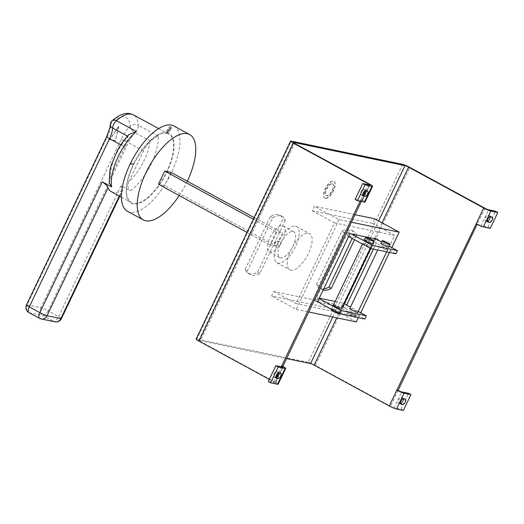 <?xml version="1.0" encoding="UTF-8"?>
<svg xmlns="http://www.w3.org/2000/svg" width="524" height="524" viewBox="0 0 524 524"><rect width="100%" height="100%" fill="white"/><g stroke="black" fill="none" stroke-linecap="round" stroke-linejoin="round"><path stroke-width="0.39" stroke-dasharray="2.62 1.97" d="M339.395 312.14A4.415 0.504 25.5 0 0 339.853 312.127A4.415 0.504 25.5 0 0 336.945 310.195A4.415 0.504 25.5 0 0 332.347 308.308A4.415 0.504 25.5 0 0 331.889 308.322A4.415 0.504 25.5 0 0 334.797 310.254A4.415 0.504 25.5 0 0 339.395 312.14M339.113 313.686A4.415 0.504 25.5 0 0 336.198 311.754A4.415 0.504 25.5 0 0 331.607 309.867A4.415 0.504 25.5 0 0 331.142 309.881M364.507 239.94A4.415 0.504 -154.5 0 1 364.966 239.92A4.415 0.504 -154.5 0 1 369.564 241.806A4.415 0.504 -154.5 0 1 372.472 243.739M370.494 246.935A4.415 0.504 25.5 0 0 370.959 246.922A4.415 0.504 25.5 0 0 368.045 244.99A4.415 0.504 25.5 0 0 363.453 243.103A4.415 0.504 25.5 0 0 362.988 243.116A4.415 0.504 25.5 0 0 365.896 245.049A4.415 0.504 25.5 0 0 370.494 246.935M333.402 305.138A4.415 0.504 -154.5 0 1 333.867 305.125A4.415 0.504 -154.5 0 1 338.465 307.012A4.415 0.504 -154.5 0 1 341.373 308.944M355.776 315.553A4.415 0.504 25.5 0 0 356.241 315.54A4.415 0.504 25.5 0 0 353.333 313.607A4.415 0.504 25.5 0 0 348.735 311.728A4.415 0.504 25.5 0 0 348.27 311.741A4.415 0.504 25.5 0 0 351.185 313.673A4.415 0.504 25.5 0 0 355.776 315.553M356.241 315.54L355.514 317.072A4.415 0.504 25.5 0 0 352.587 315.166A4.415 0.504 25.5 0 0 347.995 313.287A4.415 0.504 25.5 0 0 347.53 313.3A4.415 0.504 25.5 0 0 349.541 314.754A4.415 0.504 25.5 0 0 353.733 316.699M380.889 243.352A4.415 0.504 -154.5 0 1 381.354 243.339A4.415 0.504 -154.5 0 1 385.952 245.219A4.415 0.504 -154.5 0 1 388.86 247.151M386.882 250.348A4.415 0.504 25.5 0 0 387.341 250.334A4.415 0.504 25.5 0 0 384.433 248.402A4.415 0.504 25.5 0 0 379.834 246.522A4.415 0.504 25.5 0 0 379.376 246.535A4.415 0.504 25.5 0 0 382.284 248.468A4.415 0.504 25.5 0 0 386.882 250.348M349.79 308.557A4.415 0.504 -154.5 0 1 350.255 308.544A4.415 0.504 -154.5 0 1 354.846 310.424A4.415 0.504 -154.5 0 1 357.761 312.356M332.399 183.793A6.714 2.817 -61.5 0 1 332.733 183.917A6.714 2.817 -61.5 0 1 332.196 190.788A6.714 2.817 -61.5 0 1 326.655 195.838A6.714 2.817 -61.5 0 1 326.321 195.714A6.714 2.817 -61.5 0 1 326.852 188.843A6.714 2.817 -61.5 0 1 332.399 183.793M332.164 183.669A6.714 2.817 -61.5 0 1 332.498 183.786A6.714 2.817 -61.5 0 1 331.961 190.657A6.714 2.817 -61.5 0 1 326.419 195.707A6.714 2.817 -61.5 0 1 326.085 195.59A6.714 2.817 -61.5 0 1 326.622 188.712A6.714 2.817 -61.5 0 1 332.164 183.669M325.208 198.255A9.556 4.009 -61.5 0 1 324.729 198.079A9.556 4.009 -61.5 0 1 325.489 188.306A9.556 4.009 -61.5 0 1 333.375 181.121A9.556 4.009 -61.5 0 1 333.853 181.291A9.556 4.009 -61.5 0 1 333.094 191.07A9.556 4.009 -61.5 0 1 325.208 198.255M325.437 198.38A9.556 4.009 -61.5 0 1 324.965 198.21A9.556 4.009 -61.5 0 1 325.725 188.43A9.556 4.009 -61.5 0 1 333.611 181.245A9.556 4.009 -61.5 0 1 334.089 181.422A9.556 4.009 -61.5 0 1 333.323 191.201A9.556 4.009 -61.5 0 1 325.437 198.38M323.151 290.021A33.117 13.893 -61.5 0 1 321.926 289.523A33.117 13.893 -61.5 0 1 318.795 285.724L344.17 232.525A33.117 13.893 -61.5 0 1 351.905 230.737A33.117 13.893 -61.5 0 1 353.562 231.339A33.117 13.893 -61.5 0 1 356.693 235.132L354.348 233.855L352.167 238.427M323.668 288.934A33.117 13.893 -61.5 0 1 319.581 288.246A33.117 13.893 -61.5 0 1 316.45 284.447L341.825 231.248A33.117 13.893 -61.5 0 1 349.56 229.46A33.117 13.893 -61.5 0 1 351.218 230.062A33.117 13.893 -61.5 0 1 354.348 233.855M285.311 220.257L259.937 273.456A33.117 13.893 -61.5 0 1 250.544 274.642A33.117 13.893 -61.5 0 1 247.413 270.849L272.788 217.65A33.117 13.893 -61.5 0 1 280.523 215.855A33.117 13.893 -61.5 0 1 282.181 216.458A33.117 13.893 -61.5 0 1 285.311 220.257L282.96 218.98L257.585 272.179A33.117 13.893 -61.5 0 1 248.199 273.371A33.117 13.893 -61.5 0 1 245.062 269.572L270.436 216.373A33.117 13.893 -61.5 0 1 278.178 214.585A33.117 13.893 -61.5 0 1 279.829 215.181A33.117 13.893 -61.5 0 1 282.96 218.98M170.863 128.262L167.7 131.904L167.425 131.111L170.582 127.47L170.863 128.262L167.47 131.779L167.189 130.987L170.346 127.339L170.634 128.131M170.66 126.467L171.256 127.62C170.451 130.522 169.062 132.192 167.09 132.638L166.567 131.504C167.346 128.681 168.708 126.998 170.66 126.467L171.492 127.745L169.737 131.328L167.182 132.71L166.802 131.629L171.099 126.664M110.269 124.614A5.888 3.982 3.4 0 1 111.455 122.413A33.117 13.893 -61.5 0 1 124.326 116.924A33.117 13.893 -61.5 0 1 130.103 126.297A23.357 9.799 118.5 0 0 121.11 139.528L40.879 307.739L27.104 304.87L107.335 136.659A23.357 9.799 118.5 0 0 111.455 122.413A5.888 3.53 48.8 0 1 112.267 120.533M166.75 133.338A38.999 16.362 -61.5 0 1 168.695 134.052A38.999 16.362 -61.5 0 1 165.577 173.961A38.999 16.362 -61.5 0 1 133.384 203.286A38.999 16.362 -61.5 0 1 131.439 202.578A38.999 16.362 -61.5 0 1 134.55 162.669A38.999 16.362 -61.5 0 1 166.75 133.338M111.481 191.732A38.999 16.362 118.5 0 0 113.433 192.439A38.999 16.362 118.5 0 0 121.823 190.716L122.976 189.583L121.057 185.699L130.45 190.808A38.999 16.362 118.5 0 0 158.294 136.089C156.119 136.934 153.46 138.578 150.316 141.015L149.949 141.369A33.117 13.893 -61.5 0 1 128.95 181.553L143.569 150.899A17.469 7.329 -61.5 0 1 149.949 141.369M127.483 211.316A48.568 20.371 118.5 0 0 129.913 212.2A48.568 20.371 118.5 0 0 169.999 175.684A48.568 20.371 118.5 0 0 173.883 125.983M187.31 181.245A48.568 20.371 -61.5 0 1 179.228 195.57M282.528 225.752A14.718 6.17 -61.5 0 1 283.261 226.021A14.718 6.17 -61.5 0 1 282.082 241.079A14.718 6.17 -61.5 0 1 269.939 252.149A14.718 6.17 -61.5 0 1 269.198 251.88A14.718 6.17 -61.5 0 1 270.377 236.822A14.718 6.17 -61.5 0 1 282.528 225.752M293.086 231.497A14.718 6.17 -61.5 0 1 293.826 231.765A14.718 6.17 -61.5 0 1 292.647 246.824A14.718 6.17 -61.5 0 1 280.497 257.893A14.718 6.17 -61.5 0 1 279.764 257.625A14.718 6.17 -61.5 0 1 280.943 242.566A14.718 6.17 -61.5 0 1 293.086 231.497M295.608 226.217A20.606 8.639 -61.5 0 1 296.636 226.591A20.606 8.639 -61.5 0 1 294.992 247.675A20.606 8.639 -61.5 0 1 277.982 263.172A20.606 8.639 -61.5 0 1 276.954 262.793A20.606 8.639 -61.5 0 1 278.598 241.708A20.606 8.639 -61.5 0 1 295.608 226.217M308.518 233.239A20.606 8.639 -61.5 0 1 309.546 233.612A20.606 8.639 -61.5 0 1 307.902 254.697A20.606 8.639 -61.5 0 1 290.892 270.188A20.606 8.639 -61.5 0 1 289.864 269.814A20.606 8.639 -61.5 0 1 291.508 248.73A20.606 8.639 -61.5 0 1 308.518 233.239M167.064 132.683A39.739 16.67 -61.5 0 1 166.973 171.839A39.739 16.67 -61.5 0 1 133.07 203.947A39.739 16.67 -61.5 0 1 133.162 164.791A39.739 16.67 -61.5 0 1 167.064 132.683M490.248 228.353L487.896 227.075L481.012 225.641L488.565 209.803M487.896 227.075L495.455 211.238M487.241 221.135L485.407 220.755A2.941 1.231 -61.5 0 1 485.263 220.696A2.941 1.231 -61.5 0 1 485.493 217.689A2.941 1.231 -61.5 0 1 487.923 215.475L489.802 215.862A2.941 1.231 -61.5 0 1 489.953 215.921A2.941 1.231 -61.5 0 1 490.32 216.759M403.375 410.475L401.03 409.198L394.14 407.764L401.698 391.926M401.03 409.198L408.582 393.36M400.369 403.257L398.541 402.877A2.941 1.231 -61.5 0 1 398.391 402.825A2.941 1.231 -61.5 0 1 398.626 399.812A2.941 1.231 -61.5 0 1 401.056 397.598L402.936 397.991A2.941 1.231 -61.5 0 1 403.08 398.044A2.941 1.231 -61.5 0 1 403.454 398.882M355.148 199.408L362.038 200.843A2.941 0.334 25.5 0 0 362.346 200.836A2.941 0.334 25.5 0 0 360.944 199.827L360.067 201.223M365.713 190.788A2.941 1.231 118.5 0 0 365.339 189.95A2.941 1.231 118.5 0 0 365.195 189.898L363.315 189.505A2.941 1.231 118.5 0 0 360.885 191.719A2.941 1.231 118.5 0 0 360.65 194.732A2.941 1.231 118.5 0 0 360.8 194.784L362.628 195.164M268.281 381.531L275.172 382.972A2.941 0.334 25.5 0 0 275.48 382.959A2.941 0.334 25.5 0 0 274.072 381.957L276.331 377.221M278.84 372.911A2.941 1.231 118.5 0 0 278.473 372.073A2.941 1.231 118.5 0 0 278.329 372.02L276.449 371.627A2.941 1.231 118.5 0 0 274.019 373.841A2.941 1.231 118.5 0 0 273.783 376.854A2.941 1.231 118.5 0 0 273.928 376.907L275.762 377.287M484.962 208.264L477.089 224.331M402.648 164.346L308.223 362.307A5.888 0.668 -154.5 0 1 315.422 365.385L390.544 406.224A2.941 0.334 25.5 0 0 394.14 407.764M376.317 239.141L373.972 237.863L372.453 241.047L347.366 235.82L348.879 232.636L347.687 232.387L315.068 300.769L316.26 301.025L317.78 297.842L319.273 298.149M370.723 248.52L375.643 238.21L373.972 237.863M375.643 238.21L377.987 239.488M335.157 301.464L342.866 303.069L341.347 306.252L345.368 307.876L346.672 305.138M341.347 306.252L345.368 307.876M333.847 304.005L273.738 291.482L271.596 295.975L331.705 308.498L333.847 304.005L356.15 316.129L394.644 235.427L372.341 223.303L374.509 218.757M355.017 214.696L314.4 206.233L312.232 210.779L372.341 223.303M293.414 142.652L199.113 340.358L286.405 358.547M356.693 235.132L354.512 239.704M132.683 164.575L130.542 164.267L131.138 163.023L133.279 163.331L132.913 164.7L130.777 164.398L131.373 163.154L133.509 163.455L132.913 164.7M118.784 126.566L115.293 140.74L109.948 139.626L118.548 126.441L115.293 140.74M269.316 379.363L274.072 381.957M282.881 366.381L275.329 382.212L200.207 341.373L294.632 143.412M369.748 184.252L361.318 201.485M199.113 340.358A2.941 0.334 25.5 0 0 198.806 340.364A2.941 0.334 25.5 0 0 200.207 341.373M275.329 382.212A5.888 0.668 -154.5 0 1 278.133 384.23M196.146 339.1A5.888 0.668 -154.5 0 1 196.762 339.08L291.187 141.12M308.223 362.307L196.762 339.08M274.386 244.269L275.997 240.889L281.303 241.996L279.692 245.376L274.622 244.4L276.233 241.02L281.539 242.121L279.921 245.501L274.622 244.4M276.214 246.201L269.952 244.898L276.246 231.7L282.508 233.003L276.214 246.201L164.706 185.575L158.445 184.271M247.027 232.433L269.952 244.898M253.321 219.235L276.246 231.7M254.114 217.565L282.508 233.003M171.001 172.376L164.706 185.575M128.95 181.553C127.162 185.299 127.666 188.385 130.45 190.808M124.784 146.989L110.164 177.643A33.117 13.893 -61.5 0 1 127.836 136.757A17.469 7.329 -61.5 0 1 124.784 146.989L120.848 144.847M109.221 183.007L110.164 177.643M127.836 136.757L128.852 134.622M121.057 185.699L58.642 316.562L48.077 310.817L128.315 142.607A17.469 7.329 -61.5 0 1 135.035 132.71A5.888 2.974 -135.8 0 1 130.103 126.297A5.888 4.415 176.9 0 1 138.343 125.243A38.999 16.362 118.5 0 0 133.482 114.907M115.057 140.615L109.713 139.495L118.548 126.441M272.788 217.65L270.436 216.373M247.413 270.849L245.062 269.572M259.937 273.456L257.585 272.179M344.17 232.525L341.825 231.248M318.795 285.724L316.45 284.447M351.427 222.215L339.048 219.635L314.4 206.233M312.232 210.779L334.535 222.903L296.04 303.606L273.738 291.482M339.048 219.635L296.243 309.376L271.596 295.975M356.353 321.906L331.705 308.498M296.243 309.376L308.623 311.957M358.377 317.668L360.709 312.769M389.476 252.463L391.814 247.564M373.396 249.116L377.778 239.933M318.612 302.296L343.698 307.529L364.822 319.011M356.15 316.129L296.04 303.606M334.535 222.903L394.644 235.427M343.017 306.599L344.327 303.861M348.879 232.636L351.231 233.914M347.687 232.387L350.032 233.665M317.564 301.732L316.26 301.025M315.068 300.769L317.413 302.047M358.213 311.413L350.445 307.188M343.908 303.632L342.866 303.069M319.083 298.549L317.78 297.842M389.312 246.208L381.544 241.983M395.928 253.806L372.453 241.047M348.67 236.527L347.366 235.82M477.24 224.01L475.989 223.748M477.41 224.102A2.941 0.334 25.5 0 0 481.012 225.641M362.195 200.089A5.888 0.668 -154.5 0 1 365.005 202.1M362.025 199.998L360.774 199.736M158.294 136.089L138.343 125.243A5.888 2.469 -61.5 0 1 137.301 129.376A5.888 2.469 -61.5 0 1 135.035 132.71L150.316 141.015M369.59 185.011L362.038 200.843M282.724 367.134L275.172 382.972M398.096 390.387L390.544 406.224M315.422 365.385L409.847 167.425M332.792 316.994L378.59 220.977M278.368 372.944L281.283 366.833M360.944 199.827L363.197 195.098M365.241 190.821L368.156 184.71M382.029 222.851L336.736 317.813M143.569 150.899L128.315 142.607A5.888 0.668 25.5 0 0 121.11 139.528M127.889 136.345L127.476 136.122M28.99 312.592A5.888 2.469 118.5 0 0 29.279 312.704L43.06 315.572L53.618 321.317L39.844 318.441L29.279 312.704A5.888 5.299 101.8 0 1 27.104 304.87A5.888 0.668 25.5 0 0 26.488 304.889M119.315 195.983L121.823 190.716M106.719 136.679A5.888 0.668 -154.5 0 1 107.335 136.659M40.879 307.739A5.888 5.299 -78.2 0 0 43.06 315.572A5.888 2.469 -61.5 0 0 48.077 310.817A5.888 0.668 25.5 0 0 40.879 307.739M39.549 318.337A5.888 2.469 118.5 0 0 39.844 318.441A5.888 5.299 101.8 0 0 41.16 318.926M54.935 321.802A5.888 5.299 101.8 0 1 53.618 321.317A5.888 2.469 -61.5 0 0 58.642 316.562A5.888 0.668 -154.5 0 1 61.452 318.572M276.449 371.627L278.794 372.905M273.928 376.907L276.004 378.033M278.329 372.02L280.674 373.298M363.315 189.505L365.667 190.782M360.8 194.784L362.877 195.911M365.195 189.898L367.54 191.175M401.056 397.598L403.401 398.875M398.541 402.877L400.611 404.004M402.936 397.991L405.281 399.262M487.923 215.475L490.274 216.746M485.407 220.755L487.484 221.881M489.802 215.862L492.154 217.139M339.853 312.127L339.205 313.496M370.959 246.922L370.304 248.291M387.341 250.334L386.614 251.867M353.562 231.339L351.218 230.062M282.181 216.458L279.829 215.181M158.648 128.583L168.695 134.052M283.261 226.021L293.826 231.765M296.636 226.591L309.546 233.612M276.954 262.793L289.864 269.814M269.198 251.88L279.764 257.625M121.385 197.116L131.439 202.578M250.544 274.642L248.199 273.371M321.926 289.523L319.581 288.246M379.376 246.535L377.712 250.013M348.27 311.741L347.53 313.3M362.988 243.116L362.536 244.066M331.889 308.322L331.437 309.271M198.806 340.364L293.224 142.404M119.8 196.251L122.976 189.583M275.48 382.959L283.032 367.121M362.346 200.836L369.898 184.998M273.783 376.854L276.128 378.131M278.473 372.073L280.818 373.35M360.65 194.732L363.001 196.009M365.339 189.95L367.691 191.227M398.391 402.825L400.742 404.096M403.08 398.044L405.432 399.321M485.263 220.696L487.608 221.973M489.953 215.921L492.298 217.191"/><path stroke-width="0.79" d="M331.437 309.271L331.142 309.881A4.415 0.504 25.5 0 0 334.057 311.813A4.415 0.504 25.5 0 0 338.648 313.699A4.415 0.504 25.5 0 0 339.113 313.686L339.205 313.496M373.271 241.112A4.415 0.504 25.5 0 0 373.736 241.099A4.415 0.504 25.5 0 0 370.822 239.167A4.415 0.504 25.5 0 0 366.23 237.28A4.415 0.504 25.5 0 0 365.765 237.3A4.415 0.504 25.5 0 0 368.673 239.232A4.415 0.504 25.5 0 0 373.271 241.112M373.736 241.099L372.472 243.739A4.415 0.504 -154.5 0 1 372.014 243.752A4.415 0.504 -154.5 0 1 367.416 241.872A4.415 0.504 -154.5 0 1 364.507 239.94L365.765 237.3M370.304 248.291L341.373 308.944A4.415 0.504 -154.5 0 1 340.908 308.957A4.415 0.504 -154.5 0 1 336.316 307.071A4.415 0.504 -154.5 0 1 333.402 305.138L362.536 244.066M353.733 316.699A4.415 0.504 25.5 0 0 355.036 317.112A4.415 0.504 25.5 0 0 355.501 317.099L355.501 317.099M389.659 244.525A4.415 0.504 25.5 0 0 390.118 244.512A4.415 0.504 25.5 0 0 387.21 242.579A4.415 0.504 25.5 0 0 382.612 240.699A4.415 0.504 25.5 0 0 382.153 240.713A4.415 0.504 25.5 0 0 385.061 242.645A4.415 0.504 25.5 0 0 389.659 244.525M390.118 244.512L388.86 247.151A4.415 0.504 -154.5 0 1 388.395 247.164A4.415 0.504 -154.5 0 1 383.804 245.284A4.415 0.504 -154.5 0 1 380.889 243.352L382.153 240.713M386.614 251.867L357.761 312.356A4.415 0.504 -154.5 0 1 357.296 312.37A4.415 0.504 -154.5 0 1 352.704 310.49A4.415 0.504 -154.5 0 1 349.79 308.557L377.712 250.013M112.267 120.533A5.888 5.888 0 0 0 110.269 124.614L110.269 124.614A5.888 3.982 3.4 0 0 112.608 128.033A5.888 2.469 -61.5 0 1 113.642 124.443A5.888 2.469 -61.5 0 1 116.38 120.664A38.999 16.362 118.5 0 1 131.537 114.193A38.999 16.362 118.5 0 1 133.482 114.907L130.221 113.715C128.262 113.171 123.933 112.994 117.808 116.472L112.267 120.533A5.888 3.53 48.8 0 1 116.38 120.664L136.332 131.511A38.999 16.362 118.5 0 0 111.664 186.891L102.272 181.789C105.245 183.858 107.171 185.876 108.049 187.847A38.999 16.362 118.5 0 0 111.481 191.732L121.385 197.116M189.701 134.583L173.883 125.983A48.568 20.371 118.5 0 0 171.453 125.098A48.568 20.371 118.5 0 0 131.367 161.615A48.568 20.371 118.5 0 0 127.483 211.316L143.301 219.916A48.568 20.371 -61.5 0 1 147.178 170.215A48.568 20.371 -61.5 0 1 187.271 133.699A48.568 20.371 -61.5 0 1 189.701 134.583A48.568 20.371 -61.5 0 1 187.31 181.245M179.228 195.57A48.568 20.371 -61.5 0 1 145.724 220.801A48.568 20.371 -61.5 0 1 143.301 219.916M275.834 365.7L278.185 366.97L285.069 368.411A5.888 0.668 25.5 0 0 285.691 368.392L278.133 384.23A5.888 0.668 -154.5 0 1 277.517 384.243L270.626 382.808L268.281 381.531L275.834 365.7L282.724 367.134A2.941 0.334 -154.5 0 0 283.032 367.121A2.941 0.334 -154.5 0 0 281.63 366.119L360.067 201.223M278.185 366.97L270.626 382.808M278.794 372.905A2.941 1.231 118.5 0 0 276.364 375.119A2.941 1.231 118.5 0 0 276.128 378.131A2.941 1.231 118.5 0 0 276.279 378.184L278.159 378.577A2.941 1.231 118.5 0 0 280.589 376.363A2.941 1.231 118.5 0 0 280.818 373.35A2.941 1.231 118.5 0 0 280.674 373.298L278.794 372.905M477.089 224.331L398.096 390.387A2.941 0.334 -154.5 0 0 401.698 391.926L408.582 393.36L410.934 394.637L404.043 393.203L396.491 409.041A5.888 0.668 -154.5 0 1 389.293 405.962L483.711 208.002A5.888 0.668 25.5 0 0 490.909 211.08L483.357 226.918A5.888 0.668 -154.5 0 1 476.159 223.84M410.934 394.637L403.375 410.475L396.491 409.041M403.401 398.875A2.941 1.231 118.5 0 0 400.971 401.089A2.941 1.231 118.5 0 0 400.742 404.096A2.941 1.231 118.5 0 0 400.886 404.155L402.766 404.541A2.941 1.231 118.5 0 0 405.196 402.327A2.941 1.231 118.5 0 0 405.432 399.321A2.941 1.231 118.5 0 0 405.281 399.262L403.401 398.875M357.499 200.685L364.383 202.12L371.942 186.282L365.051 184.848L357.499 200.685L355.148 199.408L362.706 183.57L369.59 185.011A2.941 0.334 -154.5 0 0 369.898 184.998A2.941 0.334 -154.5 0 0 368.496 183.989L293.375 143.15L198.956 341.111L269.316 379.363M365.667 190.782A2.941 1.231 118.5 0 0 363.237 192.996A2.941 1.231 118.5 0 0 363.001 196.009A2.941 1.231 118.5 0 0 363.145 196.061L365.025 196.448A2.941 1.231 118.5 0 0 367.455 194.24A2.941 1.231 118.5 0 0 367.691 191.227A2.941 1.231 118.5 0 0 367.54 191.175L365.667 190.782M198.956 341.111A5.888 0.668 -154.5 0 1 196.146 339.1L290.571 141.139A5.888 0.668 25.5 0 1 291.187 141.12L402.648 164.346A5.888 0.668 25.5 0 1 409.847 167.425L484.962 208.264A2.941 0.334 -154.5 0 0 488.565 209.803L495.455 211.238L497.8 212.515L490.909 211.08M497.8 212.515L490.248 228.353L483.357 226.918M490.274 216.746A2.941 1.231 118.5 0 0 487.844 218.96A2.941 1.231 118.5 0 0 487.608 221.973A2.941 1.231 118.5 0 0 487.752 222.025L489.632 222.418A2.941 1.231 118.5 0 0 492.062 220.204A2.941 1.231 118.5 0 0 492.298 217.191A2.941 1.231 118.5 0 0 492.154 217.139L490.274 216.746M490.32 216.759A2.941 1.231 -61.5 0 1 489.246 219.72A2.941 1.231 -61.5 0 1 487.287 221.141L487.241 221.135M403.454 398.882A2.941 1.231 -61.5 0 1 402.38 401.843A2.941 1.231 -61.5 0 1 400.415 403.27L400.369 403.257M362.628 195.164L362.68 195.177A2.941 1.231 118.5 0 0 364.639 193.749A2.941 1.231 118.5 0 0 365.713 190.788M275.762 377.287L275.807 377.3A2.941 1.231 118.5 0 0 277.766 375.872A2.941 1.231 118.5 0 0 278.84 372.911M377.778 239.933L377.987 239.488L350.032 233.665L317.413 302.047L318.612 302.296L317.564 301.732M391.814 247.564L399.157 232.158L374.509 218.757L355.017 214.696M371.942 186.282A5.888 0.668 25.5 0 0 372.557 186.269A5.888 0.668 25.5 0 0 369.748 184.252L294.632 143.412A2.941 0.334 -154.5 0 1 293.224 142.404A2.941 0.334 -154.5 0 1 293.532 142.397L404.993 165.623A2.941 0.334 -154.5 0 1 408.596 167.163L483.711 208.002M286.405 358.547L310.568 363.584L332.792 316.994M354.512 239.704L331.319 288.331A33.117 13.893 -61.5 0 1 323.151 290.021M336.736 317.813L314.171 365.123L389.293 405.962M361.318 201.485L282.881 366.381A5.888 0.668 25.5 0 1 285.691 368.392M290.571 141.139A5.888 0.668 25.5 0 0 293.375 143.15M362.706 183.57L365.051 184.848M314.171 365.123A2.941 0.334 25.5 0 0 310.568 363.584M352.167 238.427L328.974 287.06A33.117 13.893 -61.5 0 1 323.668 288.934M253.321 219.235L164.739 171.073L158.445 184.271L247.027 232.433M164.739 171.073L171.001 172.376L254.114 217.565M111.664 186.891L109.221 183.007L109.902 170.424L111.304 164.995L117.337 150.748C120.697 144.565 124.535 139.188 128.852 134.622L136.332 131.511M331.319 288.331L328.974 287.06M399.157 232.158L351.427 222.215M308.623 311.957L356.353 321.906L358.377 317.668M360.709 312.769L389.476 252.463M346.672 305.138L373.396 249.116M344.327 303.861L370.723 248.52M319.273 298.149L335.157 301.464M339.735 313.784L341.255 310.601L366.341 315.828L364.822 319.011L339.735 313.784L318.612 302.296M366.341 315.828L358.213 311.413M350.445 307.188L343.908 303.632M341.255 310.601L319.083 298.549M372.354 245.396L397.441 250.629L395.928 253.806L370.835 248.579L372.354 245.396L351.231 233.914M397.441 250.629L389.312 246.208M381.544 241.983L376.317 239.141M370.835 248.579L348.67 236.527M396.845 390.131A5.888 0.668 25.5 0 0 404.043 393.203M397.926 390.295L396.675 390.039M372.557 186.269L365.005 202.1A5.888 0.668 -154.5 0 1 364.383 202.12M282.711 366.289L281.46 366.027M277.517 384.243L285.069 368.411M378.59 220.977L404.993 165.623M276.331 377.221L278.368 372.944M281.283 366.833L281.63 366.119M363.197 195.098L365.241 190.821M368.156 184.71L368.496 183.989M408.596 167.163L382.029 222.851M120.848 144.847L109.529 138.69L29.292 306.9L39.857 312.645L102.272 181.789M127.476 136.122L112.608 128.033A17.469 7.329 -61.5 0 1 109.529 138.69A5.888 0.668 -154.5 0 1 106.719 136.679L109.889 127.489L110.269 124.614M108.049 187.847L47.055 315.717L60.836 318.592L119.315 195.983M106.719 136.679L26.488 304.889A5.888 0.668 25.5 0 0 29.292 306.9A5.888 2.469 118.5 0 0 28.99 312.592L39.549 318.337A5.888 5.888 0 0 0 41.16 318.926L54.935 321.802A5.888 5.888 0 0 0 61.452 318.572A5.888 0.668 -154.5 0 1 60.836 318.592A5.888 5.299 101.8 0 1 54.935 321.802M41.16 318.926A5.888 5.299 101.8 0 0 47.055 315.717A5.888 0.668 -154.5 0 1 39.857 312.645A5.888 2.469 118.5 0 0 39.549 318.337M275.807 377.3L278.159 378.577M362.68 195.177L365.025 196.448M400.415 403.27L402.766 404.541M487.287 221.141L489.632 222.418M133.482 114.907L158.648 128.583M26.488 304.889A5.888 5.888 0 0 0 28.99 312.592M61.452 318.572L119.8 196.251"/></g></svg>

